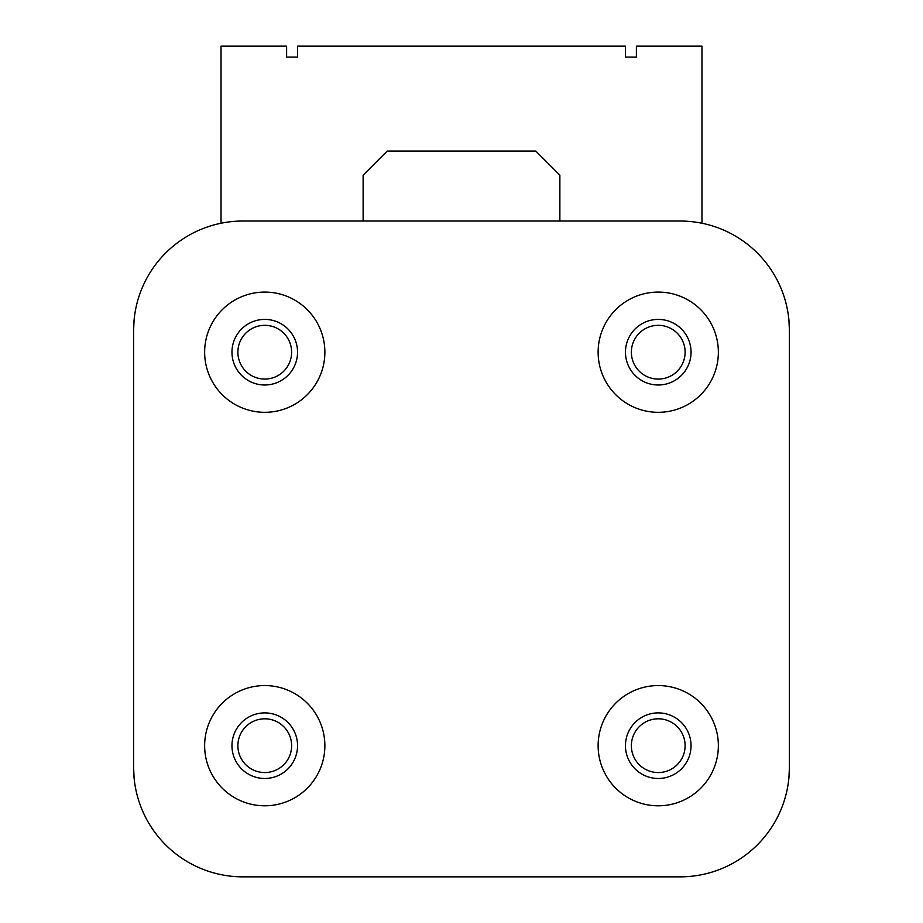 <?xml version="1.0" encoding="UTF-8"?>
<svg xmlns="http://www.w3.org/2000/svg" width="923" height="923" viewBox="0 0 923 923"><rect width="100%" height="100%" fill="white"/><g stroke="black" fill="none" stroke-linecap="round" stroke-linejoin="round"><path stroke-width="1.38" d="M559.869 221.035L559.869 175.128L535.825 151.084L387.175 151.084L363.131 175.128L363.131 221.035M631.367 745.692A26.882 26.882 0 0 1 671.679 722.409A26.882 26.882 0 0 1 671.679 768.963A26.882 26.882 0 0 1 631.367 745.692M625.459 745.692A32.79 32.79 0 0 1 674.644 717.286A32.79 32.79 0 0 1 674.644 774.085A32.79 32.79 0 0 1 625.459 745.692M237.88 745.692A26.882 26.882 0 0 1 278.192 722.409A26.882 26.882 0 0 1 278.192 768.963A26.882 26.882 0 0 1 237.88 745.692M231.961 745.692A32.79 32.79 0 0 1 281.146 717.286A32.79 32.79 0 0 1 281.146 774.085A32.79 32.79 0 0 1 231.961 745.692M718.359 745.692A60.122 60.122 0 0 0 628.182 693.623A60.122 60.122 0 0 0 628.182 797.749A60.122 60.122 0 0 0 718.359 745.692M204.641 745.692A60.122 60.122 0 0 1 294.818 693.623A60.122 60.122 0 0 1 294.818 797.749A60.122 60.122 0 0 1 204.641 745.692M631.367 352.194A26.882 26.882 0 0 1 671.679 328.923A26.882 26.882 0 0 1 671.679 375.476A26.882 26.882 0 0 1 631.367 352.194M625.459 352.194A32.79 32.79 0 0 1 674.644 323.8A32.79 32.79 0 0 1 674.644 380.599A32.79 32.79 0 0 1 625.459 352.194M718.359 352.194A60.122 60.122 0 0 0 628.182 300.137A60.122 60.122 0 0 0 628.182 404.262A60.122 60.122 0 0 0 718.359 352.194M237.88 352.194A26.882 26.882 0 0 1 278.192 328.923A26.882 26.882 0 0 1 278.192 375.476A26.882 26.882 0 0 1 237.88 352.194M231.961 352.194A32.79 32.79 0 0 1 281.146 323.8A32.79 32.79 0 0 1 281.146 380.599A32.79 32.79 0 0 1 231.961 352.194M204.641 352.194A60.122 60.122 0 0 1 294.818 300.137A60.122 60.122 0 0 1 294.818 404.262A60.122 60.122 0 0 1 204.641 352.194M133.593 330.342L133.593 767.544A109.306 109.306 0 0 0 242.899 876.85L680.101 876.85A109.306 109.306 0 0 0 789.407 767.544L789.407 330.342A109.306 109.306 0 0 0 680.101 221.035L242.899 221.035A109.306 109.306 0 0 0 133.593 330.342L134.077 320.085M789.407 330.342L788.923 320.085M788.923 777.801L789.407 767.544M242.899 876.85L253.825 876.85M669.175 876.85L680.101 876.85M133.593 767.544L134.077 777.801M701.965 223.239L701.965 46.15L636.385 46.15L636.385 57.076L625.459 57.076L625.459 46.15L297.541 46.15L297.541 57.076L286.615 57.076L286.615 46.15L221.035 46.15L221.035 223.239"/></g></svg>
